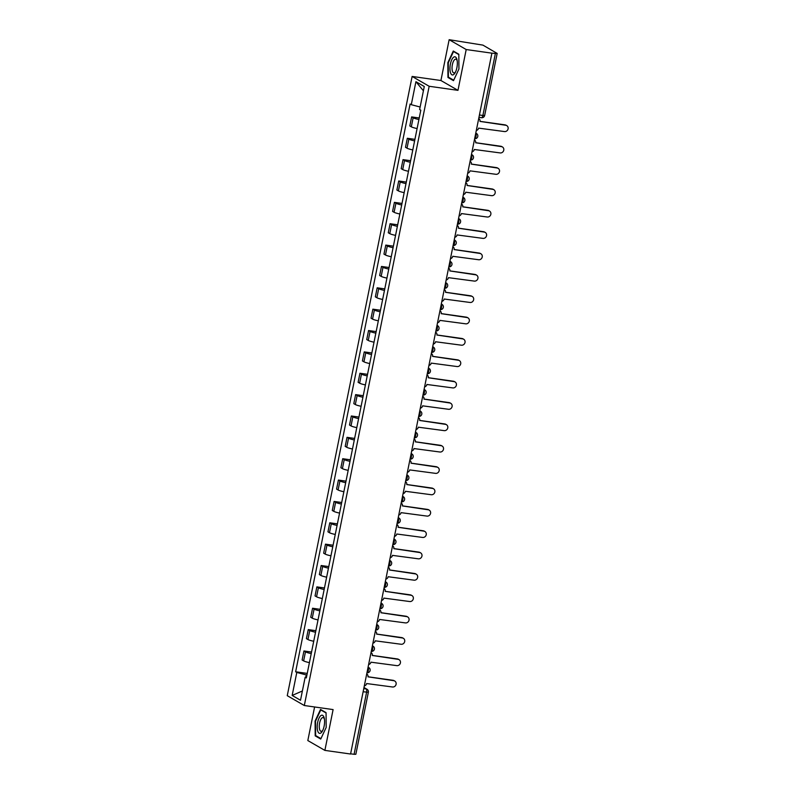 <?xml version="1.0" encoding="UTF-8"?>
<svg xmlns="http://www.w3.org/2000/svg" width="794" height="794" viewBox="0 0 794 794"><rect width="100%" height="100%" fill="white"/><g stroke="black" fill="none" stroke-linecap="round" stroke-linejoin="round"><path stroke-width="1.19" d="M314.603 706.968L307.824 740.554L324.875 750.39L350.571 754.022L491.893 53.168L466.197 49.536L449.146 39.7L440.918 80.512L412.126 76.442L287.259 695.683L304.31 705.519L429.167 86.278L457.969 90.347L466.197 49.536M449.146 39.7L482.921 45.119L497.173 53.426L484.658 115.467L482.891 115.477L495.396 53.446L497.173 53.426M324.875 750.39L333.103 709.588L304.31 705.519M363.126 691.773L368.356 692.249L355.851 754.28L354.084 754.3L366.59 692.269A2.819 1.082 -82 0 0 366.143 688.954L363.95 687.683M350.62 753.814L354.084 754.3M495.396 53.446L491.893 53.168M418.914 119.517A6.491 0.913 -168.6 0 1 413.148 117.78L411.629 116.907L409.803 125.948L411.322 126.822A6.491 0.913 11.4 0 0 417.098 128.559M419.222 117.978L411.629 116.907M414.607 140.885A6.491 0.913 -168.6 0 1 408.841 139.148L407.322 138.275L405.496 147.307L407.014 148.18A6.491 0.913 11.4 0 0 412.791 149.917M414.915 139.347L407.322 138.275M410.3 162.244A6.491 0.913 -168.6 0 1 404.533 160.507L403.015 159.634L401.188 168.675L402.707 169.549A6.491 0.913 11.4 0 0 408.483 171.286M410.607 160.706L403.015 159.634M405.992 183.603A6.491 0.913 -168.6 0 1 400.226 181.876L398.707 180.992L396.881 190.034L398.399 190.907A6.491 0.913 11.4 0 0 404.176 192.644M406.3 182.074L398.707 180.992M401.685 204.971A6.491 0.913 -168.6 0 1 395.918 203.234L394.4 202.361L392.573 211.403L394.092 212.276A6.491 0.913 11.4 0 0 399.868 214.003M401.992 203.433L394.4 202.361M397.377 226.33A6.491 0.913 -168.6 0 1 391.611 224.593L390.092 223.719L388.266 232.761L389.785 233.635A6.491 0.913 11.4 0 0 395.561 235.371M397.685 224.791L390.092 223.719M393.07 247.698A6.491 0.913 -168.6 0 1 387.303 245.961L385.785 245.088L383.959 254.12L385.477 254.993A6.491 0.913 11.4 0 0 391.253 256.73M393.377 246.16L385.785 245.088M388.762 269.057A6.491 0.913 -168.6 0 1 382.996 267.32L381.477 266.447L379.651 275.488L381.17 276.362A6.491 0.913 11.4 0 0 386.946 278.099M389.07 267.518L381.477 266.447M384.455 290.415A6.491 0.913 -168.6 0 1 378.688 288.688L377.17 287.805L375.344 296.847L376.862 297.72A6.491 0.913 11.4 0 0 382.639 299.457M384.762 288.887L377.17 287.805M380.147 311.784A6.491 0.913 -168.6 0 1 374.381 310.047L372.862 309.174L371.036 318.205L372.555 319.089A6.491 0.913 11.4 0 0 378.331 320.816M380.455 310.246L372.862 309.174M375.84 333.143A6.491 0.913 -168.6 0 1 370.073 331.406L368.555 330.532L366.729 339.574L368.247 340.447A6.491 0.913 11.4 0 0 374.024 342.184M376.148 331.604L368.555 330.532M371.532 354.511A6.491 0.913 -168.6 0 1 365.766 352.774L364.248 351.901L362.421 360.933L363.94 361.806A6.491 0.913 11.4 0 0 369.716 363.543M371.84 352.973L364.248 351.901M367.225 375.87A6.491 0.913 -168.6 0 1 361.459 374.133L359.94 373.259L358.114 382.301L359.632 383.174A6.491 0.913 11.4 0 0 365.409 384.911M367.533 374.331L359.94 373.259M362.918 397.228A6.491 0.913 -168.6 0 1 357.151 395.501L355.633 394.618L353.806 403.66L355.325 404.533A6.491 0.913 11.4 0 0 361.101 406.27M363.225 395.7L355.633 394.618M358.61 418.597A6.491 0.913 -168.6 0 1 352.844 416.86L351.325 415.987L349.499 425.018L351.017 425.902A6.491 0.913 11.4 0 0 356.794 427.629M358.918 417.058L351.325 415.987M354.303 439.955A6.491 0.913 -168.6 0 1 348.536 438.219L347.018 437.345L345.192 446.387L346.71 447.26A6.491 0.913 11.4 0 0 352.486 448.997M354.61 438.417L347.018 437.345M349.995 461.324A6.491 0.913 -168.6 0 1 344.229 459.587L342.71 458.714L340.884 467.745L342.403 468.619A6.491 0.913 11.4 0 0 348.179 470.356M350.303 459.786L342.71 458.714M345.688 482.683A6.491 0.913 -168.6 0 1 339.921 480.946L338.403 480.072L336.577 489.114L338.095 489.987A6.491 0.913 11.4 0 0 343.871 491.724M345.995 481.144L338.403 480.072M341.38 504.041A6.491 0.913 -168.6 0 1 335.614 502.314L334.095 501.431L332.269 510.473L333.788 511.346A6.491 0.913 11.4 0 0 339.564 513.083M341.688 502.513L334.095 501.431M337.073 525.41A6.491 0.913 -168.6 0 1 331.306 523.673L329.788 522.799L327.962 531.831L329.48 532.714A6.491 0.913 11.4 0 0 335.257 534.441M337.381 523.871L329.788 522.799M332.765 546.768A6.491 0.913 -168.6 0 1 326.999 545.031L325.48 544.158L323.654 553.2L325.173 554.073A6.491 0.913 11.4 0 0 330.949 555.81M333.073 545.23L325.48 544.158M328.458 568.137A6.491 0.913 -168.6 0 1 322.692 566.4L321.173 565.526L319.347 574.558L320.865 575.432A6.491 0.913 11.4 0 0 326.642 577.169M328.766 566.598L321.173 565.526M324.151 589.495A6.491 0.913 -168.6 0 1 318.384 587.759L316.866 586.885L315.039 595.927L316.558 596.8A6.491 0.913 11.4 0 0 322.334 598.537M324.458 587.957L316.866 586.885M319.843 610.854A6.491 0.913 -168.6 0 1 314.077 609.127L312.558 608.244L310.732 617.285L312.25 618.159A6.491 0.913 11.4 0 0 318.027 619.896M320.151 609.326L312.558 608.244M315.536 632.223A6.491 0.913 -168.6 0 1 309.769 630.486L308.251 629.612L306.424 638.644L307.943 639.527A6.491 0.913 11.4 0 0 313.719 641.254M315.843 630.684L308.251 629.612M311.228 653.581A6.491 0.913 -168.6 0 1 305.462 651.844L303.943 650.971L302.117 660.013L303.636 660.886A6.491 0.913 11.4 0 0 309.412 662.623M311.536 652.043L303.943 650.971M420.135 107.021L411.282 104.689L415.917 81.683L424.274 86.506L419.629 109.512L420.8 110.187L306.325 677.937L305.154 677.262L300.509 700.268L292.162 695.445L296.797 672.449L306.276 674.93L305.829 677.173M411.282 104.689L410.111 104.024L295.636 671.774L296.797 672.449M412.126 76.442L429.167 86.278M440.918 80.512L457.969 90.347M453.493 80.66L458.932 69.038L458.823 54.23L453.285 51.034L447.856 62.647L447.955 77.465L453.493 80.66M320.736 739.055L326.175 727.443L326.066 712.635L320.528 709.439L315.089 721.051L315.198 735.869L320.736 739.055M306.911 675.019L306.276 674.93M307.228 673.411L295.636 671.774M306.494 677.084L305.154 677.262M415.917 81.683L423.401 90.794M302.385 690.988L292.162 695.445M449.265 77.643L447.955 77.465M316.508 736.048L315.198 735.869M476.301 130.474A2.819 2.581 120 0 0 478.613 128.122L504.488 131.566A3.245 2.968 120 0 0 506.741 125.601A3.245 2.968 120 0 0 505.758 125.263L479.973 121.413A2.819 2.581 120 0 0 478.703 118.554M479.983 121.343L505.103 124.886A3.245 2.968 -60 0 1 506.096 125.234L506.741 125.601M471.993 151.833A2.819 2.581 120 0 0 474.306 149.48L500.18 152.924A3.245 2.968 120 0 0 502.433 146.969A3.245 2.968 120 0 0 501.451 146.622L475.666 142.771A2.819 2.581 120 0 0 474.395 139.913L474.484 139.962M475.675 142.702L500.796 146.255A3.245 2.968 -60 0 1 501.788 146.592L502.433 146.969M467.686 173.201A2.819 2.581 120 0 0 469.998 170.849L495.873 174.293A3.245 2.968 120 0 0 498.126 168.328A3.245 2.968 120 0 0 497.143 167.991L471.358 164.14A2.819 2.581 120 0 0 470.088 161.281L470.177 161.321M471.368 164.07L496.488 167.613A3.245 2.968 -60 0 1 497.481 167.951L498.126 168.328M453.582 57.237A9.171 3.504 -82 0 0 449.95 68.721A9.171 3.504 -82 0 0 453.711 74.517A9.171 3.504 -82 0 0 455.23 72.572A9.171 3.504 -82 0 0 457.026 59.887A9.171 3.504 -82 0 0 453.582 57.237M457.185 60.801A6.948 2.65 -82 0 0 455.796 59.173A6.948 2.65 -82 0 0 454.783 59.5A6.948 2.65 -82 0 0 452.064 66.954A6.948 2.65 -82 0 0 453.85 72.919A6.948 2.65 -82 0 0 454.873 72.591A6.948 2.65 -82 0 0 455.647 71.738M453.702 80.204L448.382 77.137L448.282 62.786L453.543 51.531L458.823 54.578M454.337 51.64L453.543 51.531M320.826 715.642A9.171 3.504 -82 0 0 317.193 727.115A9.171 3.504 -82 0 0 320.955 732.922A9.171 3.504 -82 0 0 322.473 730.976A9.171 3.504 -82 0 0 324.27 718.292A9.171 3.504 -82 0 0 320.826 715.642M324.428 719.205A6.948 2.65 -82 0 0 323.039 717.577A6.948 2.65 -82 0 0 322.017 717.905A6.948 2.65 -82 0 0 319.307 725.359A6.948 2.65 -82 0 0 321.094 731.324A6.948 2.65 -82 0 0 322.116 730.996A6.948 2.65 -82 0 0 322.88 730.143M320.945 738.609L315.625 735.542L315.526 721.19L320.786 709.935L326.066 712.982M321.58 710.044L320.786 709.935M463.378 194.56A2.819 2.581 120 0 0 465.691 192.208L491.565 195.652A3.245 2.968 120 0 0 493.818 189.687A3.245 2.968 120 0 0 492.836 189.349L467.051 185.498A2.819 2.581 120 0 0 465.78 182.64L465.87 182.689M467.061 185.429L492.181 188.982A3.245 2.968 -60 0 1 493.173 189.319L493.818 189.687M459.071 215.918A2.819 2.581 120 0 0 461.383 213.566L487.258 217.01A3.245 2.968 120 0 0 489.511 211.055A3.245 2.968 120 0 0 488.528 210.718L462.743 206.857A2.819 2.581 120 0 0 461.473 203.998L461.562 204.048M462.753 206.787L487.873 210.341A3.245 2.968 -60 0 1 488.866 210.678L489.511 211.055M454.764 237.287A2.819 2.581 120 0 0 457.076 234.935L482.951 238.379A3.245 2.968 120 0 0 485.203 232.414A3.245 2.968 120 0 0 484.221 232.076L458.436 228.225A2.819 2.581 120 0 0 457.165 225.367M458.446 228.156L483.566 231.699A3.245 2.968 -60 0 1 484.558 232.047L485.203 232.414M450.456 258.646A2.819 2.581 120 0 0 452.769 256.293L478.643 259.737A3.245 2.968 120 0 0 480.896 253.782A3.245 2.968 120 0 0 479.913 253.435L454.128 249.584A2.819 2.581 120 0 0 452.858 246.726L452.947 246.775M454.138 249.515L479.258 253.068A3.245 2.968 -60 0 1 480.251 253.405L480.896 253.782M446.149 280.014A2.819 2.581 120 0 0 448.461 277.662L474.336 281.096A3.245 2.968 120 0 0 476.589 275.141A3.245 2.968 120 0 0 475.606 274.803L449.821 270.943A2.819 2.581 120 0 0 448.55 268.094L448.64 268.134M449.831 270.883L474.951 274.426A3.245 2.968 -60 0 1 475.943 274.764L476.589 275.141M441.841 301.373A2.819 2.581 120 0 0 444.154 299.02L470.028 302.464A3.245 2.968 120 0 0 472.281 296.499A3.245 2.968 120 0 0 471.299 296.162L445.513 292.311A2.819 2.581 120 0 0 444.243 289.453L444.332 289.502M445.523 292.242L470.644 295.795A3.245 2.968 -60 0 1 471.636 296.132L472.281 296.499M437.534 322.731A2.819 2.581 120 0 0 439.846 320.379L465.721 323.823A3.245 2.968 120 0 0 467.974 317.868A3.245 2.968 120 0 0 466.991 317.531L441.206 313.67A2.819 2.581 120 0 0 439.945 310.811L440.025 310.861M441.216 313.6L466.336 317.153A3.245 2.968 -60 0 1 467.329 317.491L467.974 317.868M433.226 344.1A2.819 2.581 120 0 0 435.539 341.748L461.413 345.192A3.245 2.968 120 0 0 463.666 339.227A3.245 2.968 120 0 0 462.684 338.889L436.899 335.038A2.819 2.581 120 0 0 435.638 332.18L435.717 332.229M436.908 334.969L462.029 338.512A3.245 2.968 -60 0 1 463.021 338.859L463.666 339.227M428.919 365.458A2.819 2.581 120 0 0 431.231 363.106L457.106 366.55A3.245 2.968 120 0 0 459.359 360.595A3.245 2.968 120 0 0 458.376 360.248L432.591 356.397A2.819 2.581 120 0 0 431.331 353.538L431.41 353.588M432.601 356.327L457.721 359.881A3.245 2.968 -60 0 1 458.714 360.218L459.359 360.595M424.611 386.827A2.819 2.581 120 0 0 426.924 384.475L452.798 387.909A3.245 2.968 120 0 0 455.051 381.954A3.245 2.968 120 0 0 454.069 381.616L428.284 377.755A2.819 2.581 120 0 0 427.023 374.907L427.103 374.947M428.294 377.696L453.414 381.239A3.245 2.968 -60 0 1 454.406 381.577L455.051 381.954M420.304 408.185A2.819 2.581 120 0 0 422.616 405.833L448.491 409.277A3.245 2.968 120 0 0 450.744 403.312A3.245 2.968 120 0 0 449.761 402.975L423.976 399.124A2.819 2.581 120 0 0 422.716 396.266L422.795 396.315M423.986 399.054L449.106 402.608A3.245 2.968 -60 0 1 450.099 402.945L450.744 403.312M415.996 429.544A2.819 2.581 120 0 0 418.309 427.192L444.183 430.636A3.245 2.968 120 0 0 446.436 424.681A3.245 2.968 120 0 0 445.454 424.343L419.669 420.483A2.819 2.581 120 0 0 418.408 417.624L418.488 417.674M419.679 420.413L444.799 423.966A3.245 2.968 -60 0 1 445.791 424.304L446.436 424.681M411.689 450.913A2.819 2.581 120 0 0 414.002 448.56L439.876 452.004A3.245 2.968 120 0 0 442.129 446.039A3.245 2.968 120 0 0 441.146 445.702L415.361 441.851A2.819 2.581 120 0 0 414.101 438.993L414.18 439.042M415.371 441.782L440.491 445.325A3.245 2.968 -60 0 1 441.484 445.672L442.129 446.039M407.382 472.271A2.819 2.581 120 0 0 409.694 469.919L435.569 473.363A3.245 2.968 120 0 0 437.822 467.398A3.245 2.968 120 0 0 436.839 467.061L411.054 463.21A2.819 2.581 120 0 0 409.793 460.351L409.873 460.401M411.064 463.14L436.184 466.693A3.245 2.968 -60 0 1 437.176 467.031L437.822 467.398M403.074 493.64A2.819 2.581 120 0 0 405.387 491.288L431.261 494.722A3.245 2.968 120 0 0 433.514 488.767A3.245 2.968 120 0 0 432.532 488.429L406.746 484.568A2.819 2.581 120 0 0 405.486 481.71L405.565 481.76M406.756 484.509L431.876 488.052A3.245 2.968 -60 0 1 432.869 488.389L433.514 488.767M398.767 514.998A2.819 2.581 120 0 0 401.079 512.646L426.954 516.09A3.245 2.968 120 0 0 429.207 510.125A3.245 2.968 120 0 0 428.224 509.788L402.439 505.937A2.819 2.581 120 0 0 401.178 503.078L401.258 503.128M402.449 505.867L427.569 509.42A3.245 2.968 -60 0 1 428.562 509.758L429.207 510.125M394.459 536.357A2.819 2.581 120 0 0 396.772 534.005L422.646 537.449A3.245 2.968 120 0 0 424.899 531.494A3.245 2.968 120 0 0 423.917 531.156L398.131 527.295A2.819 2.581 120 0 0 396.871 524.437L396.95 524.487M398.141 527.226L423.262 530.779A3.245 2.968 -60 0 1 424.254 531.117L424.899 531.494M390.152 557.725A2.819 2.581 120 0 0 392.464 555.373L418.339 558.817A3.245 2.968 120 0 0 420.592 552.852A3.245 2.968 120 0 0 419.609 552.515L393.824 548.664A2.819 2.581 120 0 0 392.564 545.806M393.834 548.594L418.954 552.138A3.245 2.968 -60 0 1 419.947 552.485L420.592 552.852M385.844 579.084A2.819 2.581 120 0 0 388.157 576.732L414.031 580.176A3.245 2.968 120 0 0 416.284 574.211A3.245 2.968 120 0 0 415.302 573.873L389.517 570.023A2.819 2.581 120 0 0 388.256 567.164L388.345 567.214M389.526 569.953L414.647 573.506A3.245 2.968 -60 0 1 415.639 573.844L416.284 574.211M381.537 600.453A2.819 2.581 120 0 0 383.849 598.1L409.724 601.534A3.245 2.968 120 0 0 411.977 595.579A3.245 2.968 120 0 0 410.994 595.242L385.209 591.381A2.819 2.581 120 0 0 383.949 588.523L384.038 588.572M385.219 591.322L410.339 594.865A3.245 2.968 -60 0 1 411.332 595.202L411.977 595.579M377.229 621.811A2.819 2.581 120 0 0 379.542 619.459L405.416 622.903A3.245 2.968 120 0 0 407.669 616.938A3.245 2.968 120 0 0 406.687 616.601L380.902 612.75A2.819 2.581 120 0 0 379.641 609.891L379.731 609.941M380.912 612.68L406.032 616.233A3.245 2.968 -60 0 1 407.024 616.571L407.669 616.938M372.922 643.17A2.819 2.581 120 0 0 375.234 640.818L401.109 644.262A3.245 2.968 120 0 0 403.362 638.307A3.245 2.968 120 0 0 402.379 637.969L376.594 634.108A2.819 2.581 120 0 0 375.334 631.25L375.423 631.299M376.604 634.039L401.724 637.592A3.245 2.968 -60 0 1 402.717 637.929L403.362 638.307M368.615 664.538A2.819 2.581 120 0 0 370.927 662.186L396.802 665.63A3.245 2.968 120 0 0 399.054 659.665A3.245 2.968 120 0 0 398.072 659.328L372.287 655.477A2.819 2.581 120 0 0 371.026 652.618L371.116 652.668M372.297 655.407L397.417 658.951A3.245 2.968 -60 0 1 398.409 659.288L399.054 659.665M364.307 685.897A2.819 2.581 120 0 0 366.62 683.545L392.494 686.989A3.245 2.968 120 0 0 394.747 681.024A3.245 2.968 120 0 0 393.764 680.686L367.979 676.835A2.819 2.581 120 0 0 366.719 673.977L366.808 674.027M367.989 676.766L393.109 680.319A3.245 2.968 -60 0 1 394.102 680.656L394.747 681.024M368.069 667.268A2.819 2.581 -60 0 1 368.734 667.526A2.819 2.819 0 0 1 366.957 672.766A2.819 1.082 -82 0 0 368.317 670.543A2.819 1.082 -82 0 0 368.049 667.377M372.376 645.899A2.819 2.581 -60 0 1 373.041 646.157A2.819 2.819 0 0 1 371.264 651.398A2.819 1.082 -82 0 0 372.624 649.174A2.819 1.082 -82 0 0 372.356 646.018M376.684 624.541A2.819 2.581 -60 0 1 377.349 624.799A2.819 2.819 0 0 1 375.572 630.039A2.819 1.082 -82 0 0 376.932 627.816A2.819 1.082 -82 0 0 376.664 624.65M380.991 603.172A2.819 2.581 -60 0 1 381.656 603.43A2.819 2.819 0 0 1 379.879 608.68A2.819 1.082 -82 0 0 381.239 606.447A2.819 1.082 -82 0 0 380.971 603.291M385.298 581.813A2.819 2.581 -60 0 1 385.963 582.071A2.819 2.819 0 0 1 384.187 587.312A2.819 1.082 -82 0 0 385.547 585.089A2.819 1.082 -82 0 0 385.279 581.933M389.606 560.455A2.819 2.581 -60 0 1 390.271 560.713A2.819 2.819 0 0 1 388.494 565.953A2.819 1.082 -82 0 0 389.854 563.73A2.819 1.082 -82 0 0 389.586 560.564M393.913 539.086A2.819 2.581 -60 0 1 394.578 539.344A2.819 2.819 0 0 1 392.802 544.585A2.819 1.082 -82 0 0 394.161 542.362A2.819 1.082 -82 0 0 393.893 539.205M398.221 517.728A2.819 2.581 -60 0 1 398.886 517.986A2.819 2.819 0 0 1 397.109 523.226A2.819 1.082 -82 0 0 398.469 521.003A2.819 1.082 -82 0 0 398.201 517.837M402.528 496.359A2.819 2.581 -60 0 1 403.193 496.617A2.819 2.819 0 0 1 401.417 501.868A2.819 1.082 -82 0 0 402.776 499.634A2.819 1.082 -82 0 0 402.508 496.478M406.836 475.001A2.819 2.581 -60 0 1 407.501 475.259A2.819 2.819 0 0 1 405.724 480.499A2.819 1.082 -82 0 0 407.084 478.276A2.819 1.082 -82 0 0 406.816 475.12M411.143 453.642A2.819 2.581 -60 0 1 411.808 453.9A2.819 2.819 0 0 1 410.032 459.14A2.819 1.082 -82 0 0 411.391 456.917A2.819 1.082 -82 0 0 411.123 453.751M415.451 432.273A2.819 2.581 -60 0 1 416.116 432.532A2.819 2.819 0 0 1 414.339 437.772A2.819 1.082 -82 0 0 415.699 435.549A2.819 1.082 -82 0 0 415.431 432.393M419.758 410.915A2.819 2.581 -60 0 1 420.423 411.173A2.819 2.819 0 0 1 418.646 416.413A2.819 1.082 -82 0 0 420.006 414.19A2.819 1.082 -82 0 0 419.738 411.024M424.065 389.546A2.819 2.581 -60 0 1 424.73 389.804A2.819 2.819 0 0 1 422.954 395.055A2.819 1.082 -82 0 0 424.314 392.822A2.819 1.082 -82 0 0 424.046 389.665M428.373 368.188A2.819 2.581 -60 0 1 429.038 368.446A2.819 2.819 0 0 1 427.261 373.686A2.819 1.082 -82 0 0 428.621 371.463A2.819 1.082 -82 0 0 428.353 368.307M432.68 346.829A2.819 2.581 -60 0 1 433.345 347.087A2.819 2.819 0 0 1 431.569 352.328A2.819 1.082 -82 0 0 432.928 350.104A2.819 1.082 -82 0 0 432.661 346.938M436.988 325.461A2.819 2.581 -60 0 1 437.653 325.719A2.819 2.819 0 0 1 435.876 330.959A2.819 1.082 -82 0 0 437.236 328.736A2.819 1.082 -82 0 0 436.968 325.58M441.295 304.102A2.819 2.581 -60 0 1 441.96 304.36A2.819 2.819 0 0 1 440.184 309.6A2.819 1.082 -82 0 0 441.543 307.377A2.819 1.082 -82 0 0 441.275 304.211M445.603 282.733A2.819 2.581 -60 0 1 446.268 282.992A2.819 2.819 0 0 1 444.491 288.242A2.819 1.082 -82 0 0 445.851 286.009A2.819 1.082 -82 0 0 445.583 282.853M449.91 261.375A2.819 2.581 -60 0 1 450.575 261.633A2.819 2.819 0 0 1 448.799 266.873A2.819 1.082 -82 0 0 450.158 264.65A2.819 1.082 -82 0 0 449.89 261.494M454.218 240.016A2.819 2.581 -60 0 1 454.883 240.274A2.819 2.819 0 0 1 453.106 245.515A2.819 1.082 -82 0 0 454.466 243.292A2.819 1.082 -82 0 0 454.198 240.125M458.525 218.648A2.819 2.581 -60 0 1 459.19 218.906A2.819 2.819 0 0 1 457.413 224.156A2.819 1.082 -82 0 0 458.773 221.923A2.819 1.082 -82 0 0 458.505 218.767M462.833 197.289A2.819 2.581 -60 0 1 463.498 197.547A2.819 2.819 0 0 1 461.721 202.788A2.819 1.082 -82 0 0 463.081 200.564A2.819 1.082 -82 0 0 462.813 197.398M467.14 175.921A2.819 2.581 -60 0 1 467.805 176.179A2.819 2.819 0 0 1 466.028 181.429A2.819 1.082 -82 0 0 467.388 179.206A2.819 1.082 -82 0 0 467.12 176.04M471.447 154.562A2.819 2.581 -60 0 1 472.112 154.82A2.819 2.819 0 0 1 470.336 160.06A2.819 1.082 -82 0 0 471.696 157.837A2.819 1.082 -82 0 0 471.428 154.681M475.755 133.203A2.819 2.581 -60 0 1 476.42 133.461A2.819 2.819 0 0 1 474.643 138.702A2.819 1.082 -82 0 0 476.003 136.479A2.819 1.082 -82 0 0 475.735 133.313M363.761 688.616L366.143 688.954A2.819 2.581 120 0 1 367.007 689.252L363.989 687.505M307.943 639.527L309.769 630.486M312.25 618.159L314.077 609.127M316.558 596.8L318.384 587.759M320.865 575.432L322.692 566.4M325.173 554.073L326.999 545.031M329.48 532.714L331.306 523.673M333.788 511.346L335.614 502.314M338.095 489.987L339.921 480.946M342.403 468.619L344.229 459.587M346.71 447.26L348.536 438.219M351.017 425.902L352.844 416.86M355.325 404.533L357.151 395.501M359.632 383.174L361.459 374.133M363.94 361.806L365.766 352.774M368.247 340.447L370.073 331.406M372.555 319.089L374.381 310.047M376.862 297.72L378.688 288.688M381.17 276.362L382.996 267.32M385.477 254.993L387.303 245.961M389.785 233.635L391.611 224.593M394.092 212.276L395.918 203.234M398.399 190.907L400.226 181.876M402.707 169.549L404.533 160.507M407.014 148.18L408.841 139.148M411.322 126.822L413.148 117.78M303.636 660.886L305.462 651.844M481.343 117.641A2.819 1.082 -82 0 0 481.501 117.701A2.819 1.082 -82 0 0 482.891 115.477L479.427 114.991M505.758 125.263L505.103 124.886M501.451 146.622L500.796 146.255M497.143 167.991L496.488 167.613M492.836 189.349L492.181 188.982M488.528 210.718L487.873 210.341M484.221 232.076L483.566 231.699M479.913 253.435L479.258 253.068M475.606 274.803L474.951 274.426M471.299 296.162L470.644 295.795M466.991 317.531L466.336 317.153M462.684 338.889L462.029 338.512M458.376 360.248L457.721 359.881M454.069 381.616L453.414 381.239M449.761 402.975L449.106 402.608M445.454 424.343L444.799 423.966M441.146 445.702L440.491 445.325M436.839 467.061L436.184 466.693M432.532 488.429L431.876 488.052M428.224 509.788L427.569 509.42M423.917 531.156L423.262 530.779M419.609 552.515L418.954 552.138M415.302 573.873L414.647 573.506M410.994 595.242L410.339 594.865M406.687 616.601L406.032 616.233M402.379 637.969L401.724 637.592M398.072 659.328L397.417 658.951M393.764 680.686L393.109 680.319M476.42 133.461L475.775 133.094M472.112 154.82L471.467 154.453M467.805 176.179L467.16 175.811M463.498 197.547L462.852 197.18M459.19 218.906L458.545 218.539M454.883 240.274L454.237 239.907M450.575 261.633L449.93 261.266M446.268 282.992L445.623 282.624M441.96 304.36L441.315 303.993M437.653 325.719L437.008 325.351M433.345 347.087L432.7 346.71M429.038 368.446L428.393 368.079M424.73 389.804L424.085 389.437M420.423 411.173L419.778 410.806M416.116 432.532L415.47 432.164M411.808 453.9L411.163 453.523M407.501 475.259L406.856 474.891M403.193 496.617L402.548 496.25M398.886 517.986L398.241 517.619M394.578 539.344L393.933 538.977M390.271 560.713L389.626 560.336M385.963 582.071L385.318 581.704M381.656 603.43L381.011 603.063M377.349 624.799L376.703 624.431M373.041 646.157L372.396 645.79M368.734 667.526L368.088 667.149M478.951 117.343L481.501 117.701A2.819 2.819 0 0 0 484.658 115.467M368.356 692.249A2.819 2.819 0 0 0 367.007 689.252"/></g></svg>
